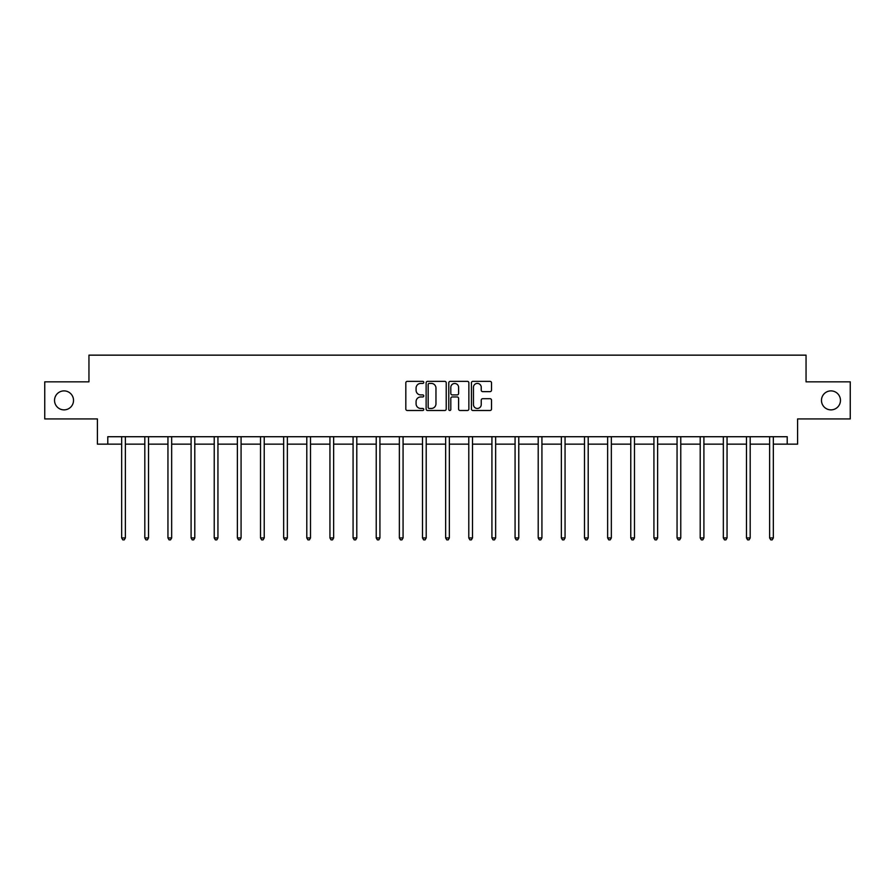 <?xml version="1.0" encoding="UTF-8"?>
<svg xmlns="http://www.w3.org/2000/svg" width="895" height="895" viewBox="0 0 895 895"><rect width="100%" height="100%" fill="white"/><g stroke="black" fill="none" stroke-linecap="round" stroke-linejoin="round"><path stroke-width="1.34" d="M423.771 382.4A1.018 1.018 0 0 0 422.742 381.371L407.281 381.371A1.454 1.454 0 0 0 405.815 382.836L405.815 409.037A1.454 1.454 0 0 0 407.281 410.492L422.742 410.492A1.018 1.018 0 0 0 423.771 409.474A1.018 1.018 0 0 0 422.742 408.456L420.739 408.456A4.654 4.654 0 0 1 416.085 403.802L416.085 401.62A4.654 4.654 0 0 1 420.739 396.955L422.742 396.955A1.018 1.018 0 0 0 423.771 395.937A1.018 1.018 0 0 0 422.742 394.919L420.739 394.919A4.654 4.654 0 0 1 416.085 390.254L416.085 388.072A4.654 4.654 0 0 1 420.739 383.418L422.742 383.418A1.018 1.018 0 0 0 423.771 382.4M821.476 400.389A9.498 9.498 0 0 0 830.963 409.876A9.498 9.498 0 0 0 840.461 400.389A9.498 9.498 0 0 0 830.963 390.891A9.498 9.498 0 0 0 821.476 400.389M54.539 400.389A9.498 9.498 0 0 0 64.037 409.876A9.498 9.498 0 0 0 73.524 400.389A9.498 9.498 0 0 0 64.037 390.891A9.498 9.498 0 0 0 54.539 400.389M490.057 391.641A1.454 1.454 0 0 0 491.512 390.186L491.512 382.836A1.454 1.454 0 0 0 490.057 381.371L472.873 381.371A1.454 1.454 0 0 0 471.419 382.836L471.419 409.037A1.454 1.454 0 0 0 472.873 410.492L490.057 410.492A1.454 1.454 0 0 0 491.512 409.037L491.512 400.154A1.454 1.454 0 0 0 490.057 398.7L482.696 398.7A1.454 1.454 0 0 0 481.241 400.154L481.241 404.562A3.893 3.893 0 0 1 477.348 408.456A3.893 3.893 0 0 1 473.455 404.562L473.455 387.311A3.893 3.893 0 0 1 477.348 383.418A3.893 3.893 0 0 1 481.241 387.311L481.241 390.186A1.454 1.454 0 0 0 482.696 391.641L490.057 391.641M107.792 444.144L107.792 436.726L787.208 436.726L787.208 444.144L797.59 444.144L797.59 418.927L850.25 418.927L850.25 381.841L806.048 381.841L806.048 355.147L88.952 355.147L88.952 381.841L44.75 381.841L44.75 418.927L97.41 418.927L97.41 444.144L121.664 444.144M446.225 382.836A1.454 1.454 0 0 0 444.77 381.371L427.586 381.371A1.454 1.454 0 0 0 426.132 382.836L426.132 409.037A1.454 1.454 0 0 0 427.586 410.492L444.77 410.492A1.454 1.454 0 0 0 446.225 409.037L446.225 382.836M450.23 381.371L467.414 381.371A1.454 1.454 0 0 1 468.868 382.836L468.868 409.037A1.454 1.454 0 0 1 467.414 410.492L460.064 410.492A1.454 1.454 0 0 1 458.598 409.037L458.598 398.409A1.454 1.454 0 0 0 457.144 396.955L452.266 396.955A1.454 1.454 0 0 0 450.811 398.409L450.811 409.474A1.018 1.018 0 0 1 449.793 410.492A1.018 1.018 0 0 1 448.775 409.474L448.775 382.836A1.454 1.454 0 0 1 450.23 381.371M125.378 444.144L144.811 444.144M148.514 444.144L167.947 444.144M171.661 444.144L191.094 444.144M194.797 444.144L214.229 444.144M217.944 444.144L237.376 444.144M241.079 444.144L260.512 444.144M264.226 444.144L283.659 444.144M287.362 444.144L306.795 444.144M310.509 444.144L329.942 444.144M333.645 444.144L353.077 444.144M356.792 444.144L376.224 444.144M379.928 444.144L399.36 444.144M403.074 444.144L422.507 444.144M426.21 444.144L445.643 444.144M449.357 444.144L468.79 444.144M472.493 444.144L491.926 444.144M495.64 444.144L515.072 444.144M518.776 444.144L538.208 444.144M541.922 444.144L561.355 444.144M565.058 444.144L584.491 444.144M588.205 444.144L607.638 444.144M611.341 444.144L630.774 444.144M634.488 444.144L653.921 444.144M657.624 444.144L677.056 444.144M680.771 444.144L700.203 444.144M703.906 444.144L723.339 444.144M727.053 444.144L746.486 444.144M750.189 444.144L769.622 444.144M773.336 444.144L787.208 444.144M429.186 383.418A1.018 1.018 0 0 0 428.168 384.436L428.168 407.438A1.018 1.018 0 0 0 429.186 408.456L431.3 408.456A4.654 4.654 0 0 0 435.966 403.802L435.966 388.072A4.654 4.654 0 0 0 431.3 383.418L429.186 383.418M458.598 387.378A3.893 3.893 0 0 0 454.705 383.485A3.893 3.893 0 0 0 450.811 387.378L450.811 393.464A1.454 1.454 0 0 0 452.266 394.919L457.144 394.919A1.454 1.454 0 0 0 458.598 393.464L458.598 387.378M125.568 436.726L125.479 436.95A1.488 1.488 0 0 0 125.378 437.498L125.378 537.929L121.664 537.929L121.664 437.498A1.488 1.488 0 0 0 121.563 436.95L121.474 436.726M125.378 537.929L124.26 539.853L122.783 539.853L121.664 537.929M148.715 436.726L148.626 436.95A1.488 1.488 0 0 0 148.514 437.498L148.514 537.929L144.811 537.929L144.811 437.498A1.488 1.488 0 0 0 144.699 436.95L144.61 436.726M148.514 537.929L147.406 539.853L145.919 539.853L144.811 537.929M171.851 436.726L171.762 436.95A1.488 1.488 0 0 0 171.661 437.498L171.661 537.929L167.947 537.929L167.947 437.498A1.488 1.488 0 0 0 167.846 436.95L167.757 436.726M171.661 537.929L170.542 539.853L169.065 539.853L167.947 537.929M194.998 436.726L194.909 436.95A1.488 1.488 0 0 0 194.797 437.498L194.797 537.929L191.094 537.929L191.094 437.498A1.488 1.488 0 0 0 190.982 436.95L190.892 436.726M194.797 537.929L193.689 539.853L192.201 539.853L191.094 537.929M218.134 436.726L218.044 436.95A1.488 1.488 0 0 0 217.944 437.498L217.944 537.929L214.229 537.929L214.229 437.498A1.488 1.488 0 0 0 214.129 436.95L214.039 436.726M217.944 537.929L216.825 539.853L215.348 539.853L214.229 537.929M241.281 436.726L241.191 436.95A1.488 1.488 0 0 0 241.079 437.498L241.079 537.929L237.376 537.929L237.376 437.498A1.488 1.488 0 0 0 237.264 436.95L237.175 436.726M241.079 537.929L239.972 539.853L238.484 539.853L237.376 537.929M264.417 436.726L264.327 436.95A1.488 1.488 0 0 0 264.226 437.498L264.226 537.929L260.512 537.929L260.512 437.498A1.488 1.488 0 0 0 260.411 436.95L260.322 436.726M264.226 537.929L263.108 539.853L261.631 539.853L260.512 537.929M287.563 436.726L287.474 436.95A1.488 1.488 0 0 0 287.362 437.498L287.362 537.929L283.659 537.929L283.659 437.498A1.488 1.488 0 0 0 283.547 436.95L283.458 436.726M287.362 537.929L286.255 539.853L284.767 539.853L283.659 537.929M310.699 436.726L310.61 436.95A1.488 1.488 0 0 0 310.509 437.498L310.509 537.929L306.795 537.929L306.795 437.498A1.488 1.488 0 0 0 306.694 436.95L306.605 436.726M310.509 537.929L309.39 539.853L307.914 539.853L306.795 537.929M333.846 436.726L333.757 436.95A1.488 1.488 0 0 0 333.645 437.498L333.645 537.929L329.942 537.929L329.942 437.498A1.488 1.488 0 0 0 329.83 436.95L329.74 436.726M333.645 537.929L332.537 539.853L331.049 539.853L329.942 537.929M356.982 436.726L356.892 436.95A1.488 1.488 0 0 0 356.792 437.498L356.792 537.929L353.077 537.929L353.077 437.498A1.488 1.488 0 0 0 352.977 436.95L352.887 436.726M356.792 537.929L355.673 539.853L354.196 539.853L353.077 537.929M380.129 436.726L380.039 436.95A1.488 1.488 0 0 0 379.928 437.498L379.928 537.929L376.224 537.929L376.224 437.498A1.488 1.488 0 0 0 376.113 436.95L376.023 436.726M379.928 537.929L378.82 539.853L377.332 539.853L376.224 537.929M403.265 436.726L403.175 436.95A1.488 1.488 0 0 0 403.074 437.498L403.074 537.929L399.36 537.929L399.36 437.498A1.488 1.488 0 0 0 399.259 436.95L399.17 436.726M403.074 537.929L401.956 539.853L400.479 539.853L399.36 537.929M426.412 436.726L426.322 436.95A1.488 1.488 0 0 0 426.21 437.498L426.21 537.929L422.507 537.929L422.507 437.498A1.488 1.488 0 0 0 422.395 436.95L422.306 436.726M426.21 537.929L425.103 539.853L423.615 539.853L422.507 537.929M449.547 436.726L449.458 436.95A1.488 1.488 0 0 0 449.357 437.498L449.357 537.929L445.643 537.929L445.643 437.498A1.488 1.488 0 0 0 445.542 436.95L445.453 436.726M449.357 537.929L448.238 539.853L446.762 539.853L445.643 537.929M472.694 436.726L472.605 436.95A1.488 1.488 0 0 0 472.493 437.498L472.493 537.929L468.79 537.929L468.79 437.498A1.488 1.488 0 0 0 468.678 436.95L468.588 436.726M472.493 537.929L471.385 539.853L469.897 539.853L468.79 537.929M495.83 436.726L495.74 436.95A1.488 1.488 0 0 0 495.64 437.498L495.64 537.929L491.926 537.929L491.926 437.498A1.488 1.488 0 0 0 491.825 436.95L491.735 436.726M495.64 537.929L494.521 539.853L493.044 539.853L491.926 537.929M518.977 436.726L518.887 436.95A1.488 1.488 0 0 0 518.776 437.498L518.776 537.929L515.072 537.929L515.072 437.498A1.488 1.488 0 0 0 514.961 436.95L514.871 436.726M518.776 537.929L517.668 539.853L516.18 539.853L515.072 537.929M542.113 436.726L542.023 436.95A1.488 1.488 0 0 0 541.922 437.498L541.922 537.929L538.208 537.929L538.208 437.498A1.488 1.488 0 0 0 538.108 436.95L538.018 436.726M541.922 537.929L540.804 539.853L539.327 539.853L538.208 537.929M565.26 436.726L565.17 436.95A1.488 1.488 0 0 0 565.058 437.498L565.058 537.929L561.355 537.929L561.355 437.498A1.488 1.488 0 0 0 561.243 436.95L561.154 436.726M565.058 537.929L563.951 539.853L562.463 539.853L561.355 537.929M588.395 436.726L588.306 436.95A1.488 1.488 0 0 0 588.205 437.498L588.205 537.929L584.491 537.929L584.491 437.498A1.488 1.488 0 0 0 584.39 436.95L584.301 436.726M588.205 537.929L587.086 539.853L585.61 539.853L584.491 537.929M611.542 436.726L611.453 436.95A1.488 1.488 0 0 0 611.341 437.498L611.341 537.929L607.638 537.929L607.638 437.498A1.488 1.488 0 0 0 607.526 436.95L607.437 436.726M611.341 537.929L610.233 539.853L608.745 539.853L607.638 537.929M634.678 436.726L634.589 436.95A1.488 1.488 0 0 0 634.488 437.498L634.488 537.929L630.774 537.929L630.774 437.498A1.488 1.488 0 0 0 630.673 436.95L630.583 436.726M634.488 537.929L633.369 539.853L631.892 539.853L630.774 537.929M657.825 436.726L657.735 436.95A1.488 1.488 0 0 0 657.624 437.498L657.624 537.929L653.921 537.929L653.921 437.498A1.488 1.488 0 0 0 653.809 436.95L653.719 436.726M657.624 537.929L656.516 539.853L655.028 539.853L653.921 537.929M680.961 436.726L680.871 436.95A1.488 1.488 0 0 0 680.771 437.498L680.771 537.929L677.056 537.929L677.056 437.498A1.488 1.488 0 0 0 676.956 436.95L676.866 436.726M680.771 537.929L679.652 539.853L678.175 539.853L677.056 537.929M704.108 436.726L704.018 436.95A1.488 1.488 0 0 0 703.906 437.498L703.906 537.929L700.203 537.929L700.203 437.498A1.488 1.488 0 0 0 700.091 436.95L700.002 436.726M703.906 537.929L702.799 539.853L701.311 539.853L700.203 537.929M727.243 436.726L727.154 436.95A1.488 1.488 0 0 0 727.053 437.498L727.053 537.929L723.339 537.929L723.339 437.498A1.488 1.488 0 0 0 723.238 436.95L723.149 436.726M727.053 537.929L725.934 539.853L724.458 539.853L723.339 537.929M750.39 436.726L750.301 436.95A1.488 1.488 0 0 0 750.189 437.498L750.189 537.929L746.486 537.929L746.486 437.498A1.488 1.488 0 0 0 746.374 436.95L746.285 436.726M750.189 537.929L749.081 539.853L747.593 539.853L746.486 537.929M773.526 436.726L773.437 436.95A1.488 1.488 0 0 0 773.336 437.498L773.336 537.929L769.622 537.929L769.622 437.498A1.488 1.488 0 0 0 769.521 436.95L769.431 436.726M773.336 537.929L772.217 539.853L770.74 539.853L769.622 537.929"/></g></svg>
